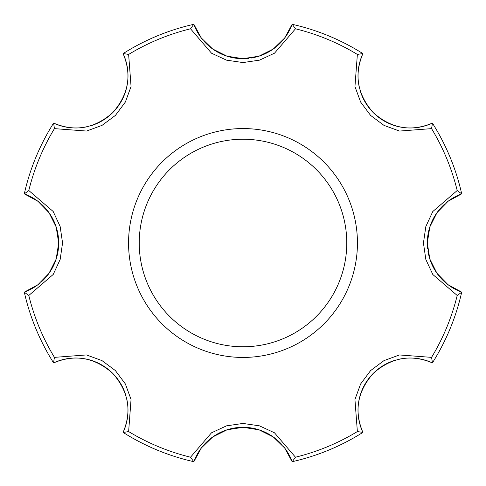 <?xml version="1.0" encoding="UTF-8"?>
<svg xmlns="http://www.w3.org/2000/svg" width="486" height="486" viewBox="0 0 486 486"><rect width="100%" height="100%" fill="white"/><g stroke="black" fill="none" stroke-linecap="round" stroke-linejoin="round"><path stroke-width="0.73" d="M428.84 255.575A52.3 52.3 0 0 0 461.7 292.141A224.155 224.155 0 0 0 461.7 292.141L461.664 292.293A224.155 224.155 0 0 1 432.473 362.769L432.394 362.896A224.155 224.155 0 0 0 461.664 292.293L457.205 295.464L432.826 274.523L425.858 259.518L423.44 243.036L425.839 226.543L432.789 211.531L457.205 190.536L461.7 193.859A52.3 52.3 0 0 0 445.911 203.002M358.212 405.61A52.3 52.3 0 0 0 362.896 432.394C353.917 411.01 357.41 391.309 373.37 373.272C391.43 357.392 411.101 353.936 432.394 362.896A52.3 52.3 0 0 0 414.765 358.194M413.057 358.079A52.3 52.3 0 0 0 397.913 359.494M395.519 360.138A52.3 52.3 0 0 0 373.546 373.102M373.224 373.418A52.3 52.3 0 0 0 358.231 405.409M461.664 292.293A224.155 224.155 0 0 1 432.473 362.769L431.562 357.368L399.456 354.95L383.922 360.648L370.569 370.618L360.618 383.983L354.938 399.516L357.368 431.562A220.541 220.541 0 0 1 295.464 457.205L274.469 432.789L259.457 425.839L242.964 423.44L226.482 425.858L211.477 432.826L190.536 457.205A220.541 220.541 0 0 1 128.632 431.562L131.05 399.456L125.352 383.922L115.382 370.569L102.017 360.618L86.484 354.938L54.438 357.368A220.541 220.541 0 0 1 28.796 295.464L53.211 274.469L60.161 259.457L62.56 242.964L60.143 226.482L53.174 211.477L28.796 190.536A220.541 220.541 0 0 1 54.438 128.632L53.606 123.104A52.3 52.3 0 0 0 71.235 127.806M362.89 432.394A224.155 224.155 0 0 0 362.896 432.394L357.368 431.562M362.769 432.473A224.155 224.155 0 0 1 292.293 461.664L292.141 461.7A224.155 224.155 0 0 0 292.293 461.664L295.464 457.205M444.623 204.12A52.3 52.3 0 0 0 427.303 242.684M427.303 243.14A52.3 52.3 0 0 0 427.619 248.71M427.966 251.305A52.3 52.3 0 0 0 428.628 254.688M242.86 427.303A52.3 52.3 0 0 0 193.859 461.7L201.338 447.989L212.692 436.981L227.053 429.794L243.067 427.303L259.068 429.831L273.393 437.042L284.711 448.049L292.141 461.7A52.3 52.3 0 0 0 282.998 445.911M281.88 444.623A52.3 52.3 0 0 0 243.316 427.303M461.7 193.859A224.155 224.155 0 0 0 461.7 193.853L448.049 201.289L437.042 212.607L429.831 226.932L427.303 242.933L429.794 258.947L436.981 273.308L447.989 284.662L461.7 292.141M193.853 461.7A224.155 224.155 0 0 0 193.859 461.7L193.707 461.664A224.155 224.155 0 0 1 123.231 432.473L123.104 432.394A224.155 224.155 0 0 0 193.707 461.664L190.536 457.205M255.575 57.16A52.3 52.3 0 0 0 292.141 24.3L292.293 24.336A224.155 224.155 0 0 1 362.769 53.527L362.896 53.606A224.155 224.155 0 0 0 362.89 53.606A52.3 52.3 0 0 0 358.194 71.235M358.079 72.943A52.3 52.3 0 0 0 359.494 88.088M360.138 90.481A52.3 52.3 0 0 0 373.102 112.454M373.418 112.776A52.3 52.3 0 0 0 405.306 127.757M405.737 127.8A52.3 52.3 0 0 0 432.394 123.104L432.473 123.231A224.155 224.155 0 0 1 461.664 193.707A224.155 224.155 0 0 0 432.473 123.231L431.562 128.632L399.516 131.062L383.983 125.382L370.618 115.431L360.648 102.078L354.95 86.544L357.368 54.438L362.769 53.527M80.263 358.2A52.3 52.3 0 0 0 53.606 362.896C74.99 353.917 94.691 357.41 112.728 373.37C128.608 391.43 132.064 411.101 123.104 432.394A52.3 52.3 0 0 0 127.806 414.765M127.921 413.057A52.3 52.3 0 0 0 126.506 397.913M125.862 395.519A52.3 52.3 0 0 0 112.898 373.546M112.582 373.224A52.3 52.3 0 0 0 80.694 358.243M53.606 362.896L53.527 362.769A224.155 224.155 0 0 1 24.336 292.293L24.3 292.141A224.155 224.155 0 0 0 24.336 292.293L28.796 295.464M127.788 80.39A52.3 52.3 0 0 0 123.104 53.606L123.231 53.527A224.155 224.155 0 0 1 193.707 24.336L193.859 24.3A224.155 224.155 0 0 0 193.853 24.3A52.3 52.3 0 0 0 203.002 40.089M204.12 41.377A52.3 52.3 0 0 0 242.684 58.697M243.14 58.697A52.3 52.3 0 0 0 248.71 58.381M251.305 58.034A52.3 52.3 0 0 0 254.688 57.372M58.697 242.86A52.3 52.3 0 0 0 24.3 193.859L38.011 201.338L49.019 212.692L56.206 227.053L58.697 243.067L56.169 259.068L48.958 273.393L37.951 284.711L24.3 292.141A52.3 52.3 0 0 0 40.089 282.998M41.377 281.88A52.3 52.3 0 0 0 58.697 243.316M72.943 127.921A52.3 52.3 0 0 0 88.088 126.506M90.481 125.862A52.3 52.3 0 0 0 112.454 112.898M112.776 112.582A52.3 52.3 0 0 0 127.769 80.591M53.606 123.104C74.899 132.064 94.57 128.608 112.631 112.728C128.59 94.691 132.083 74.99 123.104 53.606M193.859 24.3L201.289 37.951L212.607 48.958L226.932 56.169L242.933 58.697L258.947 56.206L273.308 49.019L284.662 38.011L292.141 24.3M123.231 53.527L128.632 54.438L131.062 86.484L125.382 102.017L115.431 115.382L102.078 125.352L86.544 131.05L54.438 128.632M193.707 24.336L190.536 28.796L211.513 53.199L226.519 60.155L243 62.56L259.494 60.149L274.511 53.187L295.464 28.796A220.541 220.541 0 0 1 357.368 54.438M243 128.559A114.441 114.441 0 0 1 357.441 243A114.441 114.441 0 0 1 243 357.441A114.441 114.441 0 0 1 128.559 243A114.441 114.441 0 0 1 243 128.559M24.3 193.859L28.796 190.536M24.336 193.707A224.155 224.155 0 0 1 53.527 123.231M292.293 24.336L295.464 28.796M193.707 461.664A224.155 224.155 0 0 1 123.231 432.473L128.632 431.562M24.336 292.293A224.155 224.155 0 0 0 53.527 362.769L54.438 357.368M362.896 53.606C353.936 74.899 357.392 94.57 373.272 112.631C391.309 128.59 411.01 132.083 432.394 123.104M243 346.773A103.773 103.773 0 0 0 332.867 191.113A103.773 103.773 0 0 0 153.133 191.113A103.773 103.773 0 0 0 243 346.773M128.632 54.438A220.541 220.541 0 0 1 190.536 28.796M457.205 295.464A220.541 220.541 0 0 1 431.562 357.368M431.562 128.632A220.541 220.541 0 0 1 457.205 190.536"/></g></svg>
